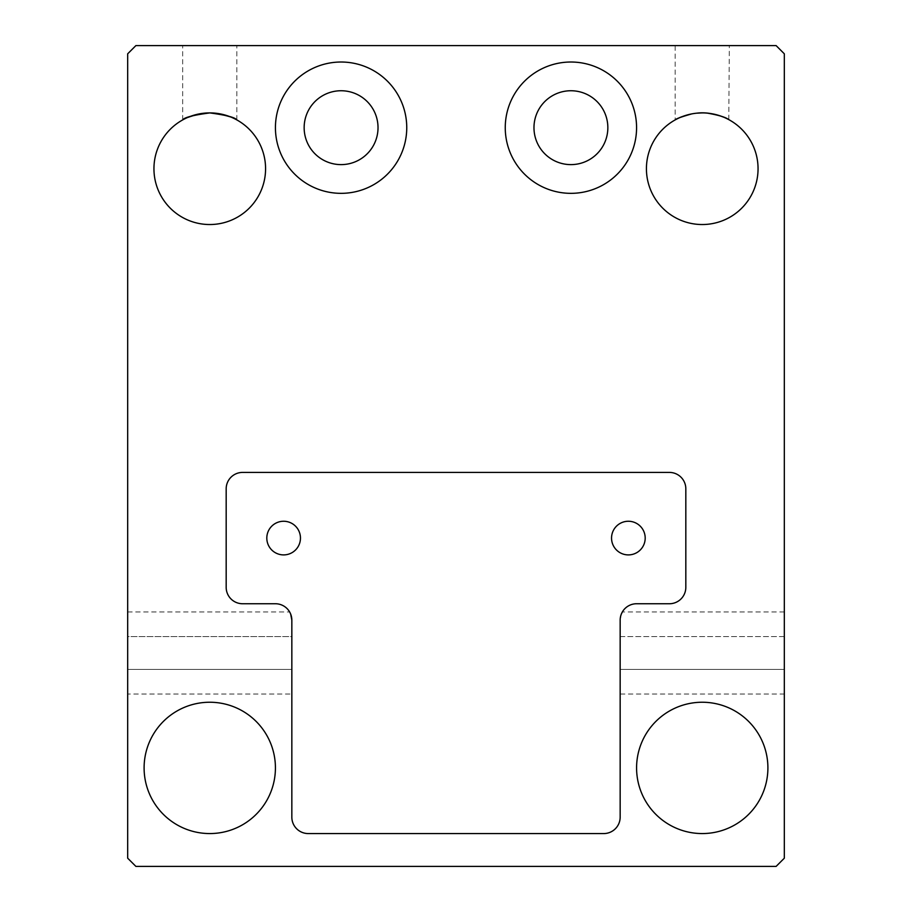 <?xml version="1.0" encoding="UTF-8"?>
<svg xmlns="http://www.w3.org/2000/svg" width="912" height="912" viewBox="0 0 912 912"><rect width="100%" height="100%" fill="white"/><g stroke="black" fill="none" stroke-linecap="round" stroke-linejoin="round"><path stroke-width="0.68" stroke-dasharray="4.56 3.42" d="M621.323 614.095L620.16 620.16A16.416 16.416 0 0 1 636.576 603.744L669.408 603.744A16.416 16.416 0 0 0 685.824 587.328L685.824 488.832A16.416 16.416 0 0 0 669.408 472.416L242.592 472.416A16.416 16.416 0 0 0 226.176 488.832L226.176 587.328A16.416 16.416 0 0 0 242.592 603.744L275.424 603.744A16.416 16.416 0 0 1 291.84 620.16L291.84 636.576L127.68 636.576L127.68 611.952L127.68 669.408L127.68 636.576L291.84 636.576L291.84 694.032L291.84 636.576L291.84 694.032L127.68 694.032L127.68 669.408L127.68 694.032M127.68 53.808L127.68 858.192L135.888 866.4L776.112 866.4L784.32 858.192L784.32 53.808L776.112 45.6L135.888 45.6L127.68 53.808M702.24 45.6L729.326 45.6L702.24 45.6M209.76 45.6L236.846 45.6L209.76 45.6M620.16 620.16L620.16 636.576L784.32 636.576L784.32 611.952L784.32 669.408L784.32 636.576L620.16 636.576L620.16 694.032L620.16 669.408L620.16 694.032L784.32 694.032L784.32 669.408L784.32 694.032M300.458 538.08A16.826 16.826 0 0 0 275.219 523.511A16.826 16.826 0 0 0 275.219 552.649A16.826 16.826 0 0 0 300.458 538.08M645.194 538.08A16.826 16.826 0 0 0 619.955 523.511A16.826 16.826 0 0 0 619.955 552.649A16.826 16.826 0 0 0 645.194 538.08M378.024 127.68A36.936 36.936 0 0 0 322.62 95.692A36.936 36.936 0 0 0 322.62 159.668A36.936 36.936 0 0 0 378.024 127.68M607.848 127.68A36.936 36.936 0 0 0 552.444 95.692A36.936 36.936 0 0 0 552.444 159.668A36.936 36.936 0 0 0 607.848 127.68M265.574 168.72A55.814 55.814 0 0 0 181.853 120.384A55.814 55.814 0 0 0 181.853 217.056A55.814 55.814 0 0 0 265.574 168.72M758.054 168.72A55.814 55.814 0 0 0 674.333 120.384A55.814 55.814 0 0 0 674.333 217.056A55.814 55.814 0 0 0 758.054 168.72M275.424 767.904A65.664 65.664 0 0 0 176.928 711.041A65.664 65.664 0 0 0 176.928 824.767A65.664 65.664 0 0 0 275.424 767.904M767.904 767.904A65.664 65.664 0 0 0 669.408 711.041A65.664 65.664 0 0 0 669.408 824.767A65.664 65.664 0 0 0 767.904 767.904M702.24 112.906L707.598 113.168M728.791 119.62L729.326 45.6M696.928 113.156L691.82 113.886M677.274 118.799L675.154 119.917L675.154 45.6M691.752 113.897L696.836 113.168M209.76 112.906L215.118 113.168M199.272 113.897L204.356 113.168M291.84 817.152A16.416 16.416 0 0 0 308.256 833.568L603.744 833.568A16.416 16.416 0 0 0 620.16 817.152M127.68 611.952L289.64 611.952L290.677 614.095M636.576 127.68A65.664 65.664 0 0 0 538.08 70.817A65.664 65.664 0 0 0 538.08 184.543A65.664 65.664 0 0 0 636.576 127.68M406.752 127.68A65.664 65.664 0 0 0 308.256 70.817A65.664 65.664 0 0 0 308.256 184.543A65.664 65.664 0 0 0 406.752 127.68M291.84 669.408L127.68 669.408L291.84 669.408M784.32 669.408L620.16 669.408L784.32 669.408M236.846 119.917L236.846 45.6M182.674 119.917L182.674 45.6M784.32 611.952L622.36 611.952"/><path stroke-width="1.37" d="M127.68 53.808L127.68 858.192L135.888 866.4L776.112 866.4L784.32 858.192L784.32 53.808L776.112 45.6L135.888 45.6L127.68 53.808M406.752 127.68A65.664 65.664 0 0 0 308.256 70.817A65.664 65.664 0 0 0 308.256 184.543A65.664 65.664 0 0 0 406.752 127.68M636.576 127.68A65.664 65.664 0 0 0 538.08 70.817A65.664 65.664 0 0 0 538.08 184.543A65.664 65.664 0 0 0 636.576 127.68M226.176 587.328A16.416 16.416 0 0 0 242.592 603.744L275.424 603.744A16.416 16.416 0 0 1 291.84 620.16L291.84 817.152A16.416 16.416 0 0 0 308.256 833.568L603.744 833.568A16.416 16.416 0 0 0 620.16 817.152L620.16 620.16A16.416 16.416 0 0 1 636.576 603.744L669.408 603.744A16.416 16.416 0 0 0 685.824 587.328L685.824 488.832A16.416 16.416 0 0 0 669.408 472.416L242.592 472.416A16.416 16.416 0 0 0 226.176 488.832L226.176 587.328M265.574 168.72A55.814 55.814 0 0 0 181.853 120.384A55.814 55.814 0 0 0 181.853 217.056A55.814 55.814 0 0 0 265.574 168.72M758.054 168.72A55.814 55.814 0 0 0 674.333 120.384A55.814 55.814 0 0 0 674.333 217.056A55.814 55.814 0 0 0 758.054 168.72M767.904 767.904A65.664 65.664 0 0 0 669.408 711.041A65.664 65.664 0 0 0 669.408 824.767A65.664 65.664 0 0 0 767.904 767.904M275.424 767.904A65.664 65.664 0 0 0 176.928 711.041A65.664 65.664 0 0 0 176.928 824.767A65.664 65.664 0 0 0 275.424 767.904M707.598 113.168C718.93 115.197 725.998 117.352 728.791 119.62M729.326 119.917C729.657 119.78 713.378 111.013 696.928 113.156M691.82 113.886C685.037 115.459 680.192 117.089 677.274 118.799M675.154 119.917C675.746 118.879 681.275 116.873 691.752 113.897M696.836 113.168L702.24 112.906M215.118 113.168C228.638 116.006 235.877 118.264 236.846 119.917C235.262 117.466 226.256 115.129 209.828 112.906C193.276 115.117 184.224 117.454 182.674 119.917C183.266 118.879 188.795 116.873 199.272 113.897M204.356 113.168L209.76 112.906M621.323 614.095L622.36 611.952M620.16 620.16C622.6 609.307 622.6 609.307 620.16 620.16L620.16 636.576L620.16 620.16M620.16 817.152L620.16 694.032M291.84 694.032L291.84 817.152M291.84 620.16C289.4 609.307 289.4 609.307 291.84 620.16L290.677 614.095M300.458 538.08A16.826 16.826 0 0 0 275.219 523.511A16.826 16.826 0 0 0 275.219 552.649A16.826 16.826 0 0 0 300.458 538.08M645.194 538.08A16.826 16.826 0 0 0 619.955 523.511A16.826 16.826 0 0 0 619.955 552.649A16.826 16.826 0 0 0 645.194 538.08M607.848 127.68A36.936 36.936 0 0 0 552.444 95.692A36.936 36.936 0 0 0 552.444 159.668A36.936 36.936 0 0 0 607.848 127.68M378.024 127.68A36.936 36.936 0 0 0 322.62 95.692A36.936 36.936 0 0 0 322.62 159.668A36.936 36.936 0 0 0 378.024 127.68"/></g></svg>
